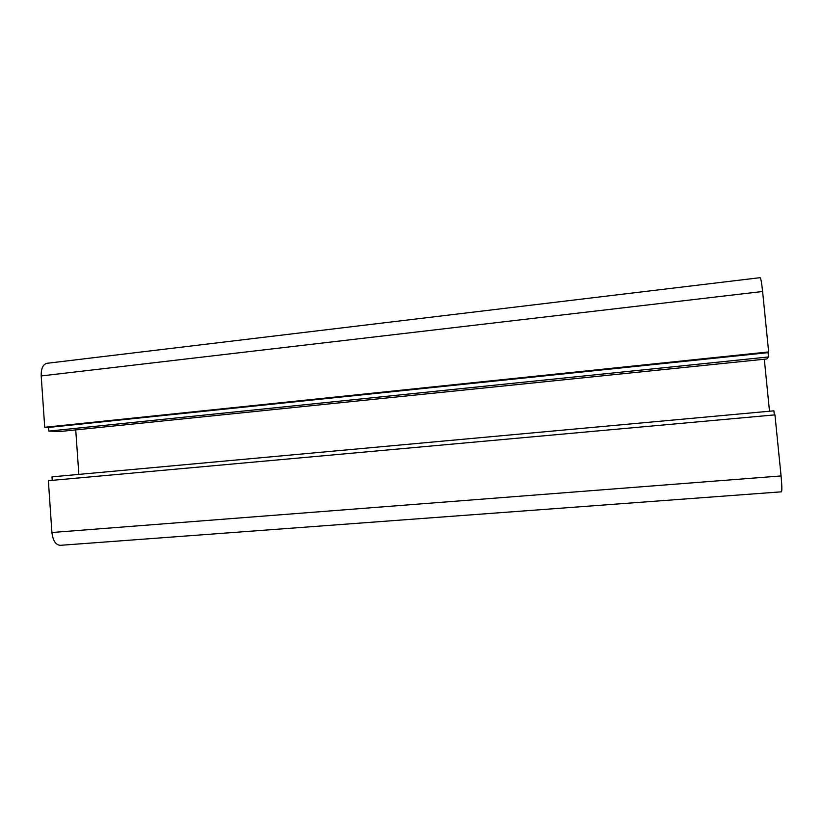 <?xml version="1.0" encoding="UTF-8"?>
<svg xmlns="http://www.w3.org/2000/svg" width="823" height="823" viewBox="0 0 823 823"><rect width="100%" height="100%" fill="white"/><g stroke="black" fill="none" stroke-linecap="round" stroke-linejoin="round"><path stroke-width="1.23" d="M781.428 491.825C782.076 490.889 781.963 485.601 781.068 475.951L774.957 414.864L48.372 480.694L51.911 532.502C52.919 540.629 55.676 544.908 60.213 545.33L781.377 491.825M774.32 414.926L773.908 410.821L51.983 476.856L52.219 480.344M75.737 429.894L78.843 474.398M48.845 431.098L60.192 431.489L766.851 358.962L768.517 356.956L48.845 431.098L48.588 427.435L44.72 427.281L41.201 375.946C41.047 368.57 42.94 364.363 46.911 363.313L760.133 277.67C760.864 278.267 761.687 282.875 762.602 291.496L768.651 351.935L768.085 352.656L768.517 356.956M764.31 359.229L769.505 411.222M768.085 352.656L48.588 427.435M768.651 351.935L44.72 427.281M781.068 475.951L51.911 532.502M762.602 291.496L41.201 375.946"/></g></svg>
